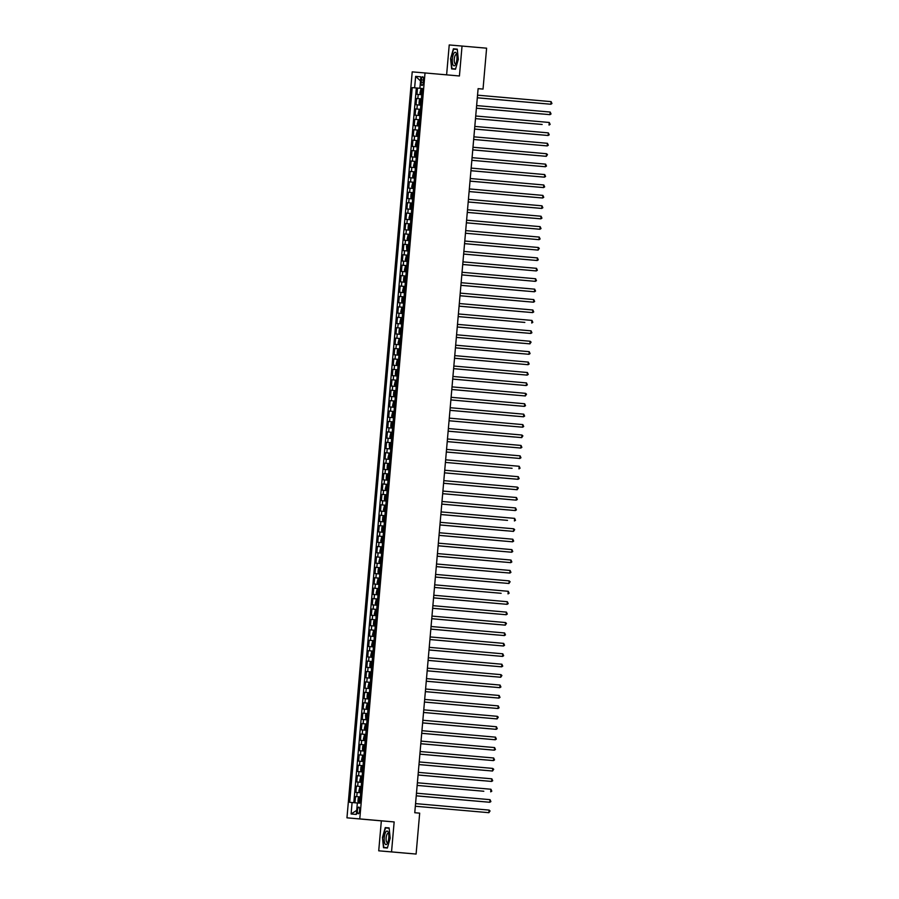 <?xml version="1.0" encoding="UTF-8"?>
<svg xmlns="http://www.w3.org/2000/svg" width="899" height="899" viewBox="0 0 899 899"><rect width="100%" height="100%" fill="white"/><g stroke="black" fill="none" stroke-linecap="round" stroke-linejoin="round"><path stroke-width="1.35" d="M359.634 810.505A3.349 1.113 -85 0 0 358.813 807.077A3.349 1.113 -85 0 0 357.409 810.325A3.349 1.113 -85 0 0 358.229 813.752A3.349 1.113 -85 0 0 359.634 810.505M378.726 850.814L391.537 851.892L394.155 821.933L381.345 820.854L378.726 850.814L416.102 854.05L419.676 813.157L414.765 812.73L478.111 88.653L483.033 89.08L486.606 48.186L449.23 44.95L446.612 74.853M381.345 820.854L346.958 817.832L412.214 71.875L425.025 72.954L359.769 818.91L346.958 817.832M421.766 94.743L416.945 94.328L417.484 88.08L422.305 88.484L412.203 87.619L349.677 802.324L357.353 802.987L356.352 814.427L351.093 813.988L352.093 802.526M421.395 98.912L416.574 98.497L421.395 98.924M416.574 98.497L416.035 104.756L420.844 105.161M419.934 115.589L415.124 115.173L415.664 108.914L420.485 109.341L416.934 109.026L417.293 104.857M419.024 126.006L414.203 125.59L414.754 119.331L419.575 119.758L416.023 119.443L416.383 115.274M418.114 136.423L413.293 136.007L413.843 129.759L418.664 130.175L415.102 129.861L415.473 125.691M417.203 146.84L412.383 146.425L412.933 140.177L417.754 140.592L414.192 140.278L414.563 136.109M416.293 157.258L411.472 156.842L412.023 150.594L416.833 151.021L413.282 150.695L413.652 146.526M415.383 167.675L410.562 167.259L411.113 161.011L415.922 161.438L412.371 161.112L412.731 156.954M414.473 178.092L409.652 177.676L410.202 171.428L415.012 171.855M413.562 188.509L408.742 188.093L409.281 181.845L414.102 182.272L410.551 181.958L410.91 177.788M412.641 198.926L407.831 198.522L408.371 192.262L413.192 192.689L409.641 192.375L410 188.206M411.731 209.343L406.921 208.939L407.461 202.68L412.281 203.107L408.73 202.792L409.09 198.623M410.821 219.772L406 219.356L406.55 213.097L411.371 213.524L407.809 213.209L408.18 209.04M409.91 230.189L405.089 229.773L405.64 223.525L410.461 223.941M409 240.606L404.179 240.19L404.73 233.942L409.551 234.358L405.988 234.043L406.359 229.874M408.09 251.023L403.269 250.607L403.82 244.359L408.629 244.775L405.078 244.461L405.449 240.291M407.18 261.44L402.359 261.025L402.909 254.777L407.719 255.204L404.168 254.878L404.528 250.72M406.269 271.858L401.448 271.442L401.999 265.194L406.809 265.621L403.258 265.295L403.617 261.137M405.359 282.275L400.538 281.859L401.078 275.611L405.899 276.038L402.347 275.723L402.707 271.554M404.438 292.692L399.628 292.287L400.167 286.028L404.988 286.455L401.437 286.14L401.797 281.971M403.527 303.109L398.718 302.705L399.257 296.445L404.078 296.872M402.617 313.537L397.796 313.122L398.347 306.862L403.168 307.289L399.606 306.975L399.976 302.806M401.707 323.955L396.886 323.539L397.437 317.291L402.258 317.707L398.695 317.392L399.066 313.223M400.797 334.372L395.976 333.956L396.526 327.708L401.347 328.124L397.785 327.809L398.156 323.64M399.886 344.789L395.066 344.373L395.616 338.125L400.426 338.541L396.875 338.226L397.246 334.057M398.976 355.206L394.155 354.79L394.706 348.542L399.516 348.969L395.965 348.643L396.324 344.486M398.066 365.623L393.245 365.208L393.796 358.959L398.605 359.386L395.054 359.061L395.414 354.903M397.156 376.04L392.335 375.625L392.874 369.377L397.695 369.804M396.234 386.458L391.425 386.042L391.964 379.794L396.785 380.221L393.234 379.906L393.593 375.737M395.324 396.875L390.514 396.47L391.054 390.211L395.875 390.638L392.324 390.323L392.683 386.154M394.414 407.303L389.593 406.887L390.144 400.628L394.964 401.055L391.402 400.74L391.773 396.571M393.504 417.72L388.683 417.305L389.233 411.057L394.054 411.472L390.492 411.158L390.863 406.989M392.593 428.138L387.772 427.722L388.323 421.474L393.144 421.889L389.582 421.575L389.952 417.406M391.683 438.555L386.862 438.139L387.413 431.891L392.222 432.307L388.671 431.992L389.042 427.823M390.773 448.972L385.952 448.556L386.503 442.308L391.312 442.735M389.863 459.389L385.042 458.973L385.581 452.725L390.402 453.152L386.851 452.826L387.211 448.668M388.952 469.806L384.131 469.39L384.671 463.142L389.492 463.569L385.941 463.255L386.3 459.086M388.031 480.223L383.221 479.808L383.761 473.559L388.582 473.987L385.03 473.672L385.39 469.503M387.121 490.64L382.3 490.236L382.85 483.977L387.671 484.404L384.12 484.089L384.48 479.92M386.21 501.069L381.39 500.653L381.94 494.394L386.761 494.821M385.3 511.486L380.479 511.07L381.03 504.822L385.851 505.238L382.289 504.923L382.659 500.754M384.39 521.903L379.569 521.487L380.12 515.239L384.941 515.655L381.378 515.341L381.749 511.171M383.48 532.32L378.659 531.905L379.209 525.657L384.019 526.072L380.468 525.758L380.839 521.589M382.569 542.738L377.749 542.322L378.299 536.074L383.109 536.501L379.558 536.175L379.917 532.006M381.659 553.155L376.838 552.739L377.378 546.491L382.199 546.918L378.648 546.592L379.007 542.434M380.749 563.572L375.928 563.156L376.467 556.908L381.288 557.335L377.737 557.02L378.097 552.851M379.827 573.989L375.018 573.573L375.557 567.325L380.378 567.752M378.917 584.406L374.096 584.002L374.647 577.742L379.468 578.169L375.917 577.855L376.276 573.686M378.007 594.835L373.186 594.419L373.737 588.16L378.558 588.587L374.995 588.272L375.366 584.103M377.097 605.252L372.276 604.836L372.827 598.588L377.647 599.004L374.085 598.689L374.456 594.52M376.187 615.669L371.366 615.253L371.916 609.005L376.737 609.421L373.175 609.106L373.546 604.937M375.276 626.086L370.455 625.67L371.006 619.422L375.816 619.838L372.265 619.523L372.636 615.354M374.366 636.503L369.545 636.087L370.096 629.839L374.905 630.266L371.354 629.941L371.714 625.771M373.456 646.92L368.635 646.505L369.174 640.257L373.995 640.684M372.546 657.338L367.725 656.922L368.264 650.674L373.085 651.101L369.534 650.786L369.894 646.617M371.624 667.755L366.814 667.339L367.354 661.091L372.175 661.518L368.624 661.203L368.983 657.034M370.714 678.172L365.893 677.767L366.444 671.508L371.265 671.935L367.713 671.62L368.073 667.451M369.804 688.6L364.983 688.184L365.533 681.925L370.354 682.352L366.792 682.038L367.163 677.868M368.893 699.017L364.073 698.602L364.623 692.354L369.444 692.769M367.983 709.435L363.162 709.019L363.713 702.771L368.534 703.187L364.972 702.872L365.342 698.703M367.073 719.852L362.252 719.436L362.803 713.188L367.612 713.604L364.061 713.289L364.432 709.12M366.163 730.269L361.342 729.853L361.892 723.605L366.702 724.032L363.151 723.706L363.511 719.537M365.252 740.686L360.432 740.27L360.971 734.022L365.792 734.449L362.241 734.123L362.6 729.966M364.342 751.103L359.521 750.687L360.061 744.439L364.882 744.866L361.331 744.552L361.69 740.383M363.421 761.52L358.611 761.105L359.151 754.857L363.971 755.284L360.42 754.969L360.78 750.8M362.511 771.938L357.69 771.533L358.24 765.274L363.061 765.701M361.6 782.366L356.779 781.95L357.33 775.691L362.151 776.118L358.589 775.803L358.959 771.634M360.69 792.783L355.869 792.367L356.42 786.108L361.241 786.535L357.678 786.22L358.049 782.051M421.35 79.887L421.148 82.18A3.248 1.079 -85 0 0 421.946 85.506A3.248 1.079 -85 0 0 423.294 82.36L423.496 80.067A3.248 1.079 -85 0 0 422.71 76.752A3.248 1.079 -85 0 0 421.35 79.887L423.496 80.078M357.364 802.964L359.78 803.178L422.305 88.473M414.63 87.821L415.63 76.37L420.889 76.808L419.889 88.271M417.484 88.08L416.327 87.978L353.801 802.672M355.51 796.536L360.33 796.952L355.51 796.536L354.959 802.773M356.42 786.108L357.678 786.22M357.33 775.691L358.589 775.803M358.24 765.274L363.061 765.69M359.151 754.857L360.42 754.969M360.061 744.439L361.331 744.552M360.971 734.022L362.241 734.123M361.892 723.605L363.151 723.706M362.803 713.188L364.061 713.289M363.713 702.771L364.972 702.872M364.623 692.354L369.444 692.758M365.533 681.925L366.792 682.038M366.444 671.508L367.713 671.62M367.354 661.091L368.624 661.203M368.264 650.674L369.534 650.786M369.174 640.257L373.995 640.672M370.096 629.839L371.354 629.941M371.006 619.422L372.265 619.523M371.916 609.005L373.175 609.106M372.827 598.588L374.085 598.689M373.737 588.16L374.995 588.272M374.647 577.742L375.917 577.855M375.557 567.325L380.378 567.741M376.467 556.908L377.737 557.02M377.378 546.491L378.648 546.592M378.299 536.074L379.558 536.175M379.209 525.657L380.468 525.758M380.12 515.239L381.378 515.341M381.03 504.822L382.289 504.923M381.94 494.394L386.761 494.81M382.85 483.977L384.12 484.089M383.761 473.559L385.03 473.672M384.671 463.142L385.941 463.255M385.581 452.725L386.851 452.826M386.503 442.308L391.312 442.724M387.413 431.891L388.671 431.992M388.323 421.474L389.582 421.575M389.233 411.057L390.492 411.158M390.144 400.628L391.402 400.74M391.054 390.211L392.324 390.323M391.964 379.794L393.234 379.906M392.874 369.377L397.695 369.792M393.796 358.959L395.054 359.061M394.706 348.542L395.965 348.643M395.616 338.125L396.875 338.226M396.526 327.708L397.785 327.809M397.437 317.291L398.695 317.392M398.347 306.862L399.606 306.975M399.257 296.445L404.078 296.861M400.167 286.028L401.437 286.14M401.078 275.611L402.347 275.723M401.999 265.194L403.258 265.295M402.909 254.777L404.168 254.878M403.82 244.359L405.078 244.461M404.73 233.942L405.988 234.043M405.64 223.525L410.461 223.93M406.55 213.097L407.809 213.209M407.461 202.68L408.73 202.792M408.371 192.262L409.641 192.375M409.281 181.845L410.551 181.958M410.202 171.428L415.012 171.844M411.113 161.011L412.371 161.112M412.023 150.594L413.282 150.695M412.933 140.177L414.192 140.278M413.843 129.759L415.102 129.861M414.754 119.331L416.023 119.443M415.664 108.914L416.934 109.026M391.537 851.892L416.102 854.05M394.155 821.933L359.769 818.91M425.025 72.954L459.423 75.977L462.041 46.029M478.111 88.664L483.033 89.08M416.327 87.978L412.203 87.619M420.53 80.944L415.63 76.37M351.093 813.988L356.712 810.325M450.59 58.705L451.646 68.92L455.501 69.245L458.31 59.356L457.265 49.142L453.399 48.816L450.59 58.705L453.635 49.153L457.288 49.456M387.368 848.027L390.177 838.138L389.121 827.912L385.266 827.597L382.457 837.486L383.513 847.701L387.368 848.027M457.265 49.153L453.399 48.816M387.458 847.712L383.794 847.409L382.457 837.486M389.132 827.934L385.266 827.597M551.098 101.632L551.952 103.542L550.862 104.239L477.313 97.777L550.862 104.239L551.098 101.632L477.549 95.17M420.53 94.114L421.811 94.226L420.53 94.114L419.923 93.013L420.968 88.934L420.507 94.092M420.968 88.934L422.26 89.012M477.313 97.8L543.94 103.655L477.313 97.8M421.193 90.923L422.092 91.001L421.193 90.923L421.08 92.17L421.979 92.249M456.894 59.244A6.799 2.259 -85 0 0 456.49 53.805A6.799 2.259 -85 0 0 454.186 52.884A6.799 2.259 -85 0 0 452.399 58.862A6.799 2.259 -85 0 0 453.118 65.043A6.799 2.259 -85 0 0 455.546 64.537A6.799 2.259 -85 0 0 456.894 59.244M456.759 54.906A4.652 1.551 -85 0 0 456.22 54.513A4.652 1.551 -85 0 0 454.276 59.019A4.652 1.551 -85 0 0 455.4 63.784A4.652 1.551 -85 0 0 456.007 63.503M451.927 68.639L455.591 68.942L451.927 68.639L450.916 58.738M388.154 832.058A6.799 2.259 -85 0 0 384.862 834.272A6.799 2.259 -85 0 0 384.873 843.599A6.799 2.259 -85 0 0 387.413 843.307A6.799 2.259 -85 0 0 388.357 832.575A6.799 2.259 -85 0 0 388.154 832.058M388.626 833.676A4.652 1.551 -85 0 0 388.087 833.294A4.652 1.551 -85 0 0 386.3 836.598A4.652 1.551 -85 0 0 386.559 841.88A4.652 1.551 -85 0 0 387.267 842.565A4.652 1.551 -85 0 0 387.874 842.284M387.447 847.735L383.794 847.409M382.772 837.508L385.502 827.923L389.155 828.237M550.188 112.049L551.042 113.971L549.952 114.656L476.403 108.195L542.164 114.004L476.403 108.217L549.952 114.656L550.188 112.049L476.639 105.588M542.153 124.478L475.492 118.634L542.119 124.467M549.267 122.466L550.132 124.388L549.042 125.073L549.267 122.466L475.717 116.005M548.356 132.883L549.222 134.805L548.132 135.491L474.582 129.029L547.266 135.423L548.132 135.491L548.356 132.883L474.807 126.422M547.446 143.312L548.311 145.222L547.221 145.908L473.672 139.469L547.221 145.908L547.446 143.312L473.897 136.839M420.069 99.328L419.597 104.509L420.889 104.644L419.619 104.531L419.013 103.43L419.294 100.306L420.058 99.351L421.35 99.441M420.283 101.34L421.182 101.418L420.283 101.34L420.17 102.587L421.069 102.666M418.709 114.948L419.979 115.061L418.709 114.948L418.102 113.858L419.136 109.768L418.687 114.926M419.136 109.768L420.44 109.858M419.372 111.757L420.271 111.836L419.372 111.757L419.26 113.004L420.159 113.083M417.799 125.377L419.069 125.478L417.799 125.377L417.192 124.276L418.226 120.185L417.777 125.343M418.226 120.185L419.53 120.275M474.582 129.063L541.209 134.906L474.582 129.051M418.462 122.174L419.35 122.253L418.462 122.174L418.35 123.421L419.249 123.5M416.878 135.794L418.159 135.895L416.878 135.794L416.282 134.693L417.316 130.602L416.866 135.76M417.316 130.602L418.619 130.692M417.541 132.591L418.44 132.67L417.541 132.591L417.439 133.839L418.338 133.917M546.536 153.729L547.491 154.594L546.311 156.325L472.762 149.863L546.311 156.325L546.536 153.729L472.986 147.256M415.967 146.211L417.248 146.323L415.967 146.211L415.372 145.11L416.406 141.019L415.956 146.177M416.406 141.019L417.709 141.109M472.762 149.897L539.389 155.752L472.762 149.886M416.63 143.008L417.529 143.087L416.63 143.008L416.529 144.267L417.417 144.334M545.626 164.146L546.48 166.057L545.401 166.753L471.851 160.314L545.401 166.753L545.626 164.146L472.076 157.673M415.057 156.628L416.338 156.741L415.057 156.628L414.461 155.527L414.731 152.403L415.495 151.448L416.788 151.526M415.518 151.414L415.046 156.595M415.72 153.426L416.619 153.504L415.72 153.426L415.608 154.684L416.507 154.763M544.715 174.563L545.569 176.474L544.491 177.17L470.941 170.698L544.491 177.17L544.715 174.563L471.166 168.102M414.147 167.045L415.428 167.158L414.147 167.045L413.551 165.944L414.585 161.865L414.136 167.023M414.585 161.865L415.877 161.944M537.591 176.564L470.93 170.731L537.568 176.564M415.709 163.921L414.81 163.843L414.697 165.101L415.596 165.18M470.02 181.148L543.569 187.588L470.031 181.115M543.805 184.98L544.659 186.891L543.569 187.588L543.805 184.98L470.256 178.519M413.237 177.463L414.518 177.575L413.237 177.463L412.63 176.361L413.675 172.282L413.225 177.44M413.675 172.282L414.967 172.361M413.9 174.271L414.799 174.35L413.9 174.271L413.787 175.519L414.686 175.597M542.895 195.398L543.749 197.308L542.659 198.005L469.109 191.543L534.871 197.353L469.109 191.566L542.659 198.005L542.895 195.398L469.345 188.936M412.326 187.88L413.607 187.992L412.326 187.88L411.72 186.778L412.765 182.699L412.304 187.857M412.765 182.699L414.057 182.778M412.989 184.688L413.888 184.767L412.989 184.688L412.877 185.936L413.776 186.014M541.985 205.815L542.839 207.736L541.749 208.422L468.199 201.96L540.883 208.354L541.749 208.422L541.985 205.815L468.435 199.353M411.866 193.094L411.394 198.274L412.686 198.409L411.416 198.297L410.809 197.196L411.09 194.072L411.854 193.116L413.147 193.206M468.199 201.983L534.826 207.838L468.199 201.983M412.079 195.105L412.978 195.184L412.079 195.105L411.967 196.353L412.866 196.432M541.063 216.232L541.928 218.154L540.838 218.839L467.289 212.378L533.051 218.187L467.289 212.4L540.838 218.839L541.063 216.232L467.514 209.77M410.506 208.714L411.776 208.826L410.506 208.714L409.899 207.624L410.169 204.489L410.933 203.534L412.236 203.623M410.955 203.511L410.483 208.692M411.169 205.523L412.068 205.601L411.169 205.523L411.057 206.77L411.956 206.849M540.153 226.649L541.018 228.571L539.928 229.256L466.379 222.795L539.063 229.189L539.928 229.256L540.153 226.649L466.603 220.188M409.596 219.142L410.865 219.244L409.596 219.142L408.989 218.041L410.023 213.951L409.573 219.109M410.023 213.951L411.326 214.041M533.04 228.661L466.379 222.817L533.006 228.649M410.259 215.94L411.146 216.018L410.259 215.94L410.146 217.187L411.045 217.266M539.243 237.078L540.108 238.988L539.018 239.673L465.468 233.234L539.018 239.673L539.243 237.078L465.693 230.605M410.416 224.458L409.135 224.345L408.348 225.334L408.079 228.458L408.674 229.56L409.955 229.661M408.674 229.56L409.955 229.672M409.337 226.357L410.236 226.436L409.337 226.357L409.236 227.604L410.135 227.683M464.558 243.629L538.108 250.091L464.558 243.663M538.332 247.495L539.288 248.36L538.108 250.091L538.332 247.495L464.783 241.022M407.764 239.977L409.045 240.089L407.764 239.977L407.168 238.876L408.202 234.785L407.753 239.943M408.202 234.785L409.506 234.875M408.427 236.774L409.326 236.853L408.427 236.774L408.326 238.033L409.214 238.1M463.648 254.08L537.197 260.519L463.648 254.046M537.422 257.912L538.276 259.822L537.197 260.519L537.422 257.912L463.873 251.439M407.314 245.18L406.842 250.36L408.135 250.506L406.854 250.394L406.528 246.169L407.292 245.213L408.584 245.292M407.517 247.191L408.416 247.27L407.517 247.191L407.404 248.45L408.303 248.529M536.512 268.329L537.366 270.239L536.287 270.936L462.738 264.463L536.287 270.936L536.512 268.329L462.963 261.867M405.943 260.811L407.225 260.924L405.943 260.811L405.348 259.71L406.382 255.631L405.932 260.789M406.382 255.631L407.674 255.709M529.387 270.329L462.727 264.497L529.365 270.329M406.606 257.608L407.505 257.698L406.606 257.608L406.494 258.867L407.393 258.946M535.602 278.746L536.456 280.657L535.366 281.353L461.828 274.88L535.366 281.353L535.602 278.746L462.052 272.285M405.033 271.228L406.314 271.341L405.033 271.228L404.426 270.127L405.471 266.048L405.022 271.206M405.471 266.048L406.764 266.126M461.816 274.914L528.455 280.746L461.816 274.914M405.696 268.037L406.595 268.116L405.696 268.037L405.584 269.284L406.483 269.363M534.691 289.163L535.546 291.074L534.456 291.77L460.906 285.309L526.668 291.119L460.906 285.331L534.456 291.77L534.691 289.163L461.142 282.702M404.123 281.645L405.404 281.758L404.123 281.645L403.516 280.544L403.797 277.42L404.561 276.465L405.854 276.544M404.572 276.442L404.101 281.623M404.786 278.454L405.685 278.533L404.786 278.454L404.674 279.701L405.573 279.78M533.77 299.581L534.635 301.502L533.545 302.188L459.996 295.726L532.68 302.12L533.545 302.188L533.77 299.581L460.232 293.119M403.213 292.063L404.483 292.175L403.213 292.063L402.606 290.961L403.651 286.882L403.19 292.04M403.651 286.882L404.943 286.972M459.996 295.749L526.623 301.603L459.996 295.749M403.876 288.871L404.775 288.95L403.876 288.871L403.763 290.119L404.662 290.197M532.86 309.998L533.725 311.919L532.635 312.605L459.086 306.143L524.847 311.953L459.086 306.166L532.635 312.605L532.86 309.998L459.31 303.536M402.752 297.277L402.28 302.457L403.572 302.592L402.303 302.48L401.696 301.39L401.965 298.254L402.73 297.299L404.033 297.389M402.966 299.288L403.865 299.367L402.966 299.288L402.853 300.536L403.752 300.614M524.836 322.426L458.175 316.583L524.802 322.415M531.95 320.415L532.815 322.336L531.725 323.022L531.95 320.415L458.4 313.953M401.392 312.908L402.662 313.009L401.392 312.908L400.785 311.807L401.819 307.716L401.37 312.874M401.819 307.716L403.123 307.806M402.055 309.706L402.943 309.784L402.055 309.706L401.943 310.953L402.842 311.032M531.039 330.843L531.905 332.754L530.815 333.439L457.265 326.978L530.815 333.439L531.039 330.843L457.49 324.37M400.471 323.325L401.752 323.426L400.471 323.325L399.875 322.224L400.909 318.134L400.46 323.292M400.909 318.134L402.213 318.224M457.265 327.011L523.892 332.855L457.265 327M401.134 320.123L402.033 320.201L401.134 320.123L401.033 321.37L401.932 321.449M530.129 341.26L531.084 342.126L529.904 343.856L456.355 337.395L522.982 343.283L456.355 337.417L529.904 343.856L530.129 341.26L456.58 334.788M399.561 333.743L400.842 333.855L399.561 333.743L398.965 332.641L399.235 329.517L399.999 328.551L401.302 328.641M400.021 328.528L399.549 333.709M400.224 330.54L401.123 330.618L400.224 330.54L400.122 331.798L401.01 331.866M529.219 351.678L530.073 353.588L528.994 354.285L455.445 347.812L528.994 354.285L529.219 351.678L455.669 345.205M398.65 344.16L399.931 344.272L398.65 344.16L398.055 343.058L399.089 338.968L398.639 344.126M399.089 338.968L400.381 339.058M455.445 347.846L522.072 353.7L455.445 347.846M399.313 340.957L400.212 341.036L399.313 340.957L399.201 342.216L400.1 342.294M528.309 362.095L529.163 364.005L528.084 364.702L454.534 358.229L528.084 364.702L528.309 362.095L454.759 355.633M397.74 354.577L399.021 354.689L397.74 354.577L397.144 353.476L397.414 350.352L398.178 349.396L399.471 349.475M454.523 358.263L521.162 364.095L454.523 358.263M398.201 349.363L397.729 354.554M398.403 351.374L399.302 351.453L398.403 351.374L398.291 352.633L399.19 352.711M527.398 372.512L528.252 374.422L527.162 375.119L453.624 368.646L527.162 375.119L527.398 372.512L453.849 366.05M396.83 364.994L398.111 365.106L396.83 364.994L396.223 363.893L397.268 359.814L396.819 364.972M397.268 359.814L398.56 359.892M520.274 374.512L453.613 368.68L520.251 374.512M398.392 361.87L397.493 361.803L397.38 363.05L398.279 363.129M526.488 382.929L527.342 384.839L526.252 385.536L452.703 379.075L518.465 384.884L452.703 379.097L526.252 385.536L526.488 382.929L452.939 376.467M396.369 370.208L395.897 375.389L397.201 375.524L395.92 375.411L395.313 374.31L395.594 371.186L396.358 370.231L397.65 370.309M396.583 372.22L397.482 372.298L396.583 372.22L396.47 373.467L397.369 373.546M525.567 393.346L526.522 394.223L525.342 395.953L451.792 389.492L517.554 395.302L451.792 389.514L525.342 395.953L525.567 393.346L452.028 386.885M395.009 385.828L396.279 385.941L395.009 385.828L394.403 384.727L395.448 380.648L394.987 385.806M395.448 380.648L396.74 380.738M395.672 382.637L396.571 382.716L395.672 382.637L395.56 383.884L396.459 383.963M524.656 403.763L525.522 405.685L524.432 406.37L450.882 399.909L523.566 406.303L524.432 406.37L524.656 403.763L451.107 397.302M394.549 391.043L394.077 396.223L395.369 396.358L394.099 396.245L393.492 395.155L393.762 392.02L394.526 391.065L395.83 391.155M450.882 399.931L517.509 405.786L450.882 399.931M394.762 393.054L395.661 393.133L394.762 393.054L394.65 394.301L395.549 394.38M523.746 414.181L524.611 416.102L523.521 416.788L449.972 410.326L515.734 416.136L449.972 410.349L523.521 416.788L523.746 414.181L450.197 407.719M393.189 406.674L394.459 406.775L393.189 406.674L392.582 405.573L393.616 401.482L393.166 406.64M393.616 401.482L394.919 401.572M393.852 403.471L394.74 403.55L393.852 403.471L393.74 404.719L394.639 404.797M522.836 424.609L523.701 426.519L522.611 427.205L449.062 420.743L522.611 427.205L522.836 424.609L449.286 418.136M392.267 417.091L393.548 417.192L392.267 417.091L391.672 415.99L392.706 411.899L392.256 417.057M392.706 411.899L394.009 411.989M515.723 426.609L449.062 420.766L515.689 426.598M392.93 413.888L393.829 413.967L392.93 413.888L392.829 415.136L393.728 415.214M521.926 435.026L522.881 435.891L521.701 437.622L448.151 431.16L514.779 437.049L448.151 431.183L521.701 437.622L521.926 435.026L448.376 428.553M391.357 427.508L392.638 427.621L391.357 427.508L390.762 426.407L391.031 423.283L391.795 422.316L393.099 422.406M391.818 422.294L391.346 427.474M392.02 424.306L392.919 424.384L392.02 424.306L391.919 425.553L392.807 425.632M447.241 441.589L520.791 448.05L447.241 441.611M521.015 445.443L521.87 447.354L520.791 448.05L521.015 445.443L447.466 438.97M390.447 437.925L391.728 438.038L390.447 437.925L389.851 436.824L390.885 432.734L390.436 437.892M390.885 432.734L392.178 432.824M391.11 434.723L392.009 434.801L391.11 434.723L390.998 435.981L391.897 436.06M446.331 452.006L519.88 458.468L446.331 451.995M520.105 455.86L520.959 457.771L519.88 458.468L520.105 455.86L446.556 449.399M389.997 443.128L389.525 448.32L390.818 448.455L389.537 448.343L389.211 444.117L389.975 443.162L391.267 443.241M446.32 452.028L512.958 457.861L446.32 452.028M390.2 445.14L391.099 445.219L390.2 445.14L390.087 446.398L390.986 446.477M512.07 468.278L445.421 462.412L512.048 468.278M519.195 466.278L520.049 468.188L518.959 468.885L519.195 466.278L445.646 459.816M388.626 458.76L389.908 458.872L388.626 458.76L388.02 457.658L389.065 453.579L388.615 458.737M389.065 453.579L390.357 453.658M389.289 455.568L390.188 455.647L389.289 455.568L389.177 456.816L390.076 456.894M518.285 476.695L519.139 478.605L518.049 479.302L444.499 472.84L518.049 479.302L518.285 476.695L444.735 470.233M388.166 463.974L387.694 469.154L388.997 469.289L387.716 469.177L387.109 468.076L387.39 464.952L388.154 463.996L389.447 464.075M444.499 472.863L511.126 478.718L444.499 472.863M388.379 465.985L389.278 466.064L388.379 465.985L388.267 467.233L389.166 467.311M517.363 487.112L518.318 487.988L517.139 489.719L443.589 483.257L509.351 489.067L443.589 483.28L517.139 489.719L517.363 487.112L443.825 480.65M386.806 479.594L388.076 479.706L386.806 479.594L386.199 478.493L386.48 475.369L387.244 474.414L388.537 474.503M387.255 474.391L386.784 479.572M387.469 476.403L388.368 476.481L387.469 476.403L387.357 477.65L388.256 477.729M516.453 497.529L517.318 499.451L516.228 500.136L442.679 493.675L515.363 500.069L516.228 500.136L516.453 497.529L442.904 491.068M385.896 490.011L387.166 490.124L385.896 490.011L385.289 488.921L386.323 484.831L385.873 489.989M386.323 484.831L387.626 484.921M509.34 499.529L442.679 493.697L509.306 499.529M386.559 486.82L387.458 486.898L386.559 486.82L386.446 488.067L387.345 488.146M515.543 507.946L516.408 509.868L515.318 510.553L441.769 504.092L507.53 509.902L441.769 504.114L515.318 510.553L515.543 507.946L441.993 501.485M386.716 495.338L385.435 495.225L384.648 496.203L384.379 499.338L384.986 500.44L386.255 500.541M384.986 500.44L386.255 500.552M385.649 497.237L386.536 497.316L385.649 497.237L385.536 498.484L386.435 498.563M440.858 514.509L507.486 520.364M514.633 518.375L515.498 520.285L514.408 520.971L514.633 518.375L441.083 511.902M384.064 510.857L385.345 510.958L384.064 510.857L383.468 509.755L384.502 505.665L384.053 510.823M384.502 505.665L385.806 505.755M440.858 514.543L507.519 520.375M384.727 507.654L385.626 507.733L384.727 507.654L384.626 508.901L385.525 508.98M513.722 528.792L514.678 529.657L513.498 531.388L439.948 524.926L513.498 531.388L513.722 528.792L440.173 522.319M383.615 516.06L383.143 521.24L384.435 521.386L383.154 521.274L382.558 520.173L382.828 517.049L383.592 516.082L384.896 516.172M439.948 524.96L506.575 530.815L439.948 524.949M383.817 518.071L384.716 518.15L383.817 518.071L383.716 519.319L384.603 519.397M512.812 539.209L513.666 541.119L512.587 541.816L439.038 535.343L505.665 541.232L439.038 535.366L512.587 541.816L512.812 539.209L439.263 532.736M382.244 531.691L383.525 531.803L382.244 531.691L381.648 530.59L381.918 527.466L382.682 526.499L383.974 526.589M382.704 526.477L382.232 531.657M382.907 528.488L383.806 528.567L382.907 528.488L382.794 529.747L383.693 529.814M511.902 549.626L512.756 551.537L511.677 552.233L438.128 545.76L511.677 552.233L511.902 549.626L438.352 543.165M381.333 542.108L382.614 542.221L381.333 542.108L380.738 541.007L381.772 536.928L381.322 542.075M381.772 536.928L383.064 537.006M438.116 545.794L504.755 551.626L438.116 545.794M381.996 538.906L382.895 538.984L381.996 538.906L381.884 540.164L382.783 540.243M510.992 560.043L511.846 561.954L510.756 562.65L437.217 556.178L503.833 562.066L437.206 556.211L510.756 562.65L510.992 560.043L437.442 553.582M380.423 552.525L381.704 552.638L380.423 552.525L379.816 551.424L380.861 547.345L380.412 552.503M380.861 547.345L382.154 547.424M381.086 549.334L381.985 549.413L381.086 549.334L380.974 550.581L381.873 550.66M510.081 570.46L510.935 572.371L509.845 573.068L436.296 566.606L509.845 573.068L510.081 570.46L436.532 563.999M379.513 562.943L380.794 563.055L379.513 562.943L378.906 561.841L379.951 557.762L379.49 562.92M379.951 557.762L381.243 557.841M436.296 566.628L502.923 572.483L436.296 566.628M380.176 559.751L381.075 559.83L380.176 559.751L380.063 560.998L380.962 561.077M509.16 580.878L510.115 581.754L508.935 583.485L435.386 577.023L501.148 582.833L435.386 577.046L508.935 583.485L509.16 580.878L435.622 574.416M379.052 568.157L378.58 573.337L379.872 573.472L378.603 573.36L377.996 572.258L378.277 569.134L379.041 568.179L380.333 568.269M379.266 570.168L380.165 570.247L379.266 570.168L379.153 571.416L380.052 571.494M501.136 593.295L434.475 587.44L501.103 593.295M508.25 591.295L509.115 593.216L508.025 593.902L508.25 591.295L434.7 584.833M377.692 583.777L378.962 583.889L377.692 583.777L377.086 582.676L378.119 578.596L377.67 583.754M378.119 578.596L379.423 578.686M378.355 580.585L379.243 580.664L378.355 580.585L378.243 581.833L379.142 581.911M507.339 601.712L508.205 603.634L507.115 604.319L433.565 597.857L506.249 604.252L507.115 604.319L507.339 601.712L433.79 595.25M376.782 594.194L378.052 594.306L376.782 594.194L376.175 593.104L377.209 589.014L376.76 594.172M377.209 589.014L378.513 589.103M433.565 597.88L500.192 603.735L433.565 597.88M377.445 591.003L378.333 591.081L377.445 591.003L377.333 592.25L378.232 592.329M506.429 612.129L507.294 614.051L506.204 614.736L432.655 608.275L498.417 614.084L432.655 608.297L506.204 614.736L506.429 612.129L432.88 605.668M375.861 604.622L377.142 604.724L375.861 604.622L375.265 603.521L376.299 599.431L375.849 604.589M376.299 599.431L377.602 599.521M376.524 601.42L377.423 601.498L376.524 601.42L376.423 602.667L377.322 602.746M505.519 622.558L506.474 623.423L505.294 625.153L431.745 618.692L505.294 625.153L505.519 622.558L431.969 616.085M374.95 615.04L376.232 615.152L374.95 615.04L374.355 613.938L375.389 609.848L374.939 615.006M375.389 609.848L376.692 609.938M431.745 618.726L498.372 624.58L431.745 618.714M375.613 611.837L376.512 611.916L375.613 611.837L375.512 613.084L376.4 613.163M504.609 632.975L505.463 634.885L504.384 635.571L430.835 629.109L497.462 634.997L430.835 629.131L504.384 635.571L504.609 632.975L431.059 626.502M374.04 625.457L375.321 625.569L374.04 625.457L373.445 624.356L373.714 621.231L374.478 620.265L375.771 620.355M374.501 620.243L374.029 625.423M374.703 622.254L375.602 622.333L374.703 622.254L374.591 623.513L375.49 623.58M503.698 643.392L504.553 645.302L503.474 645.999L429.924 639.526L503.474 645.999L503.698 643.392L430.149 636.93M373.13 635.874L374.411 635.986L373.13 635.874L372.534 634.773L373.568 630.693L373.119 635.84M373.568 630.693L374.861 630.772M496.574 645.392L429.913 639.56L496.551 645.392M373.793 632.671L374.692 632.75L373.793 632.671L373.681 633.93L374.58 634.009M429.003 649.977L502.552 656.416L429.014 649.943M502.788 653.809L503.642 655.719L502.552 656.416L502.788 653.809L429.239 647.347M372.22 646.291L373.501 646.403L372.22 646.291L371.613 645.19L372.658 641.111L372.208 646.269M372.658 641.111L373.95 641.189M372.883 643.1L373.782 643.178L372.883 643.1L372.77 644.347L373.669 644.426M501.878 664.226L502.732 666.137L501.642 666.833L428.093 660.372L494.72 666.249L428.093 660.394L501.642 666.833L501.878 664.226L428.329 657.765M371.309 656.708L372.591 656.821L371.309 656.708L370.703 655.607L371.748 651.528L371.287 656.686M371.748 651.528L373.04 651.606M371.972 653.517L372.871 653.595L371.972 653.517L371.86 654.764L372.759 654.843M500.957 674.643L501.912 675.52L500.732 677.25L427.182 670.789L500.732 677.25L500.957 674.643L427.418 668.182M370.849 661.922L370.377 667.103L371.669 667.238L370.399 667.125L369.792 666.024L370.073 662.9L370.838 661.945L372.13 662.035M427.182 670.811L493.809 676.666L427.182 670.811M371.062 663.934L371.961 664.013L371.062 663.934L370.95 665.181L371.849 665.26M500.046 685.06L500.912 686.982L499.822 687.668L426.272 681.206L492.034 687.016L426.272 681.228L499.822 687.668L500.046 685.06L426.497 678.599M369.489 677.543L370.759 677.655L369.489 677.543L368.882 676.441L369.152 673.317L369.916 672.362L371.22 672.452M369.938 672.34L369.467 677.52M370.152 674.351L371.04 674.43L370.152 674.351L370.04 675.599L370.939 675.677M499.136 695.478L500.001 697.399L498.911 698.085L425.362 691.623L498.046 698.017L498.911 698.085L499.136 695.478L425.587 689.016M368.579 687.96L369.849 688.072L368.579 687.96L367.972 686.87L369.006 682.779L368.556 687.937M369.006 682.779L370.309 682.869M492.023 697.489L425.362 691.646L491.989 697.478M369.242 684.768L370.13 684.847L369.242 684.768L369.129 686.016L370.028 686.094M498.226 705.895L499.091 707.816L498.001 708.502L424.452 702.04L490.213 707.85L424.452 702.063L498.001 708.502L498.226 705.895L424.676 699.433M369.399 693.286L368.118 693.174L367.331 694.163L367.062 697.287L367.657 698.388L368.938 698.489M367.657 698.388L368.938 698.501M368.32 695.185L369.219 695.264L368.32 695.185L368.219 696.433L369.118 696.511M423.541 712.457L497.091 718.919L423.541 712.491M497.316 716.323L498.271 717.188L497.091 718.919L497.316 716.323L423.766 709.85M366.747 708.805L368.028 708.906L366.747 708.805L366.151 707.704L367.185 703.614L366.736 708.772M367.185 703.614L368.489 703.703M367.41 705.603L368.309 705.681L367.41 705.603L367.309 706.85L368.197 706.929M496.405 726.74L497.259 728.651L496.181 729.336L422.631 722.875L496.181 729.336L496.405 726.74L422.856 720.268M366.298 714.008L365.826 719.189L367.118 719.335L365.837 719.222L365.511 714.997L366.275 714.031L367.567 714.121M422.631 722.908L489.258 728.763L422.631 722.897M366.5 716.02L367.399 716.098L366.5 716.02L366.387 717.278L367.286 717.346M495.495 737.158L496.349 739.068L495.27 739.765L421.721 733.292L495.27 739.765L495.495 737.158L421.946 730.696M364.927 729.64L366.208 729.752L364.927 729.64L364.331 728.538L365.365 724.459L364.915 729.606M365.365 724.459L366.657 724.538M488.371 739.158L421.71 733.326L488.348 739.158M365.59 726.437L366.489 726.516L365.59 726.437L365.477 727.696L366.376 727.774M494.585 747.575L495.439 749.485L494.349 750.182L420.811 743.709L494.349 750.182L494.585 747.575L421.035 741.113M364.016 740.057L365.297 740.169L364.016 740.057L363.41 738.956L364.455 734.876L364.005 740.034M364.455 734.876L365.747 734.955M420.799 743.743L487.438 749.575L420.799 743.743M364.679 736.865L365.578 736.944L364.679 736.865L364.567 738.113L365.466 738.191M493.675 757.992L494.529 759.902L493.439 760.599L419.889 754.137L486.516 760.015L419.889 754.16L493.439 760.599L493.675 757.992L420.125 751.53M363.106 750.474L364.387 750.586L363.106 750.474L362.499 749.373L362.78 746.249L363.544 745.293L364.837 745.372M363.556 745.271L363.084 750.451M363.769 747.283L364.668 747.361L363.769 747.283L363.657 748.53L364.556 748.609M492.753 768.409L493.708 769.286L492.528 771.016L418.979 764.555L492.528 771.016L492.753 768.409L419.215 761.947M362.196 760.891L363.466 761.004L362.196 760.891L361.589 759.79L362.634 755.711L362.173 760.869M362.634 755.711L363.926 755.789M418.979 764.577L485.606 770.432L418.979 764.577M362.859 757.7L363.758 757.778L362.859 757.7L362.747 758.947L363.646 759.026M491.843 778.826L492.708 780.748L491.618 781.433L418.069 774.972L483.831 780.781L418.069 774.994L491.618 781.433L491.843 778.826L418.293 772.365M483.819 791.255L417.158 785.411L483.786 791.244M490.933 789.243L491.798 791.165L490.708 791.85L490.933 789.243L417.383 782.782M490.022 799.661L490.888 801.582L489.798 802.268L416.248 795.806L488.932 802.2L489.798 802.268L490.022 799.661L416.473 793.199M361.735 766.105L361.263 771.286L362.555 771.421L361.286 771.308L360.679 770.207L360.949 767.083L361.713 766.128L363.016 766.218M361.949 768.117L362.836 768.196L361.949 768.117L361.836 769.364L362.735 769.443M360.375 781.725L361.645 781.838L360.375 781.725L359.769 780.635L360.802 776.545L360.353 781.703M360.802 776.545L362.106 776.635M361.038 778.534L361.926 778.613L361.038 778.534L360.926 779.781L361.825 779.86M359.454 792.154L360.735 792.255L359.454 792.154L358.858 791.053L359.892 786.962L359.443 792.12M359.892 786.962L361.196 787.052M416.248 795.84L482.875 801.683L416.248 795.829M360.117 788.951L361.016 789.03L360.117 788.951L360.016 790.199L360.915 790.277M489.112 810.089L490.067 810.954L488.887 812.685L415.338 806.246L488.887 812.685L489.112 810.089L415.563 803.616M358.544 802.571L359.825 802.672L358.544 802.571L357.948 801.47L358.218 798.346L358.982 797.379L360.285 797.469M359.004 797.357L358.532 802.537M359.207 799.368L360.106 799.447L359.207 799.368L359.106 800.616L359.993 800.694M417.844 98.609L418.204 94.44M356.768 796.638L357.139 792.469M359.51 765.386L359.87 761.217M365.882 692.455L366.253 688.286M370.444 640.358L370.804 636.2M376.827 567.438L377.187 563.268M383.199 494.506L383.57 490.337M387.761 442.409L388.121 438.24M394.144 369.489L394.504 365.32M400.527 296.558L400.887 292.389M406.899 223.626L407.269 219.457M411.461 171.54L411.821 167.371M423.294 82.371L421.148 82.18M415.709 163.933L414.81 163.843M409.112 224.368L408.663 229.526M398.392 361.881L397.493 361.803M385.413 495.248L384.963 500.406M368.096 693.196L367.646 698.354"/></g></svg>
